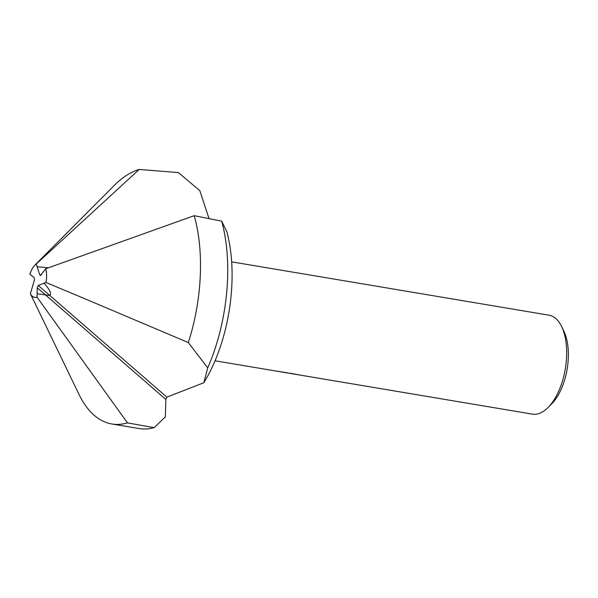 <?xml version="1.0" encoding="UTF-8"?>
<svg xmlns="http://www.w3.org/2000/svg" width="598" height="598" viewBox="0 0 598 598"><rect width="100%" height="100%" fill="white"/><g stroke="black" fill="none" stroke-linecap="round" stroke-linejoin="round"><path stroke-width="0.9" d="M45.149 284.469C50.083 290.202 51.63 293.872 49.783 295.479L37.173 293.76L37.001 297.116L37.285 287.795L38.257 285.47L45.956 282.473L44.073 283.288L45.149 284.469L44.073 283.288L45.956 282.473A17.514 8.731 -80.5 0 0 45.627 268.801L40.492 275.514L39.827 274.99L36.216 264.024L37.226 266.783L48.468 267.769L37.226 266.783L36.216 264.024A17.514 8.731 -80.5 0 0 29.915 274.325L34.079 277.472L34.475 279.789L30.378 293.76A17.514 8.731 -80.5 0 0 37.001 297.116L37.173 293.76L49.783 295.479C51.63 293.872 50.083 290.202 45.149 284.469M215.041 360.788L532.355 414.13A50.157 25.004 -80.5 0 0 548.045 407.515A50.157 25.004 -80.5 0 0 562.92 379.498A50.157 25.004 -80.5 0 0 561.649 326.575A50.157 25.004 -80.5 0 0 554.159 317.291A50.157 25.004 -80.5 0 0 548.986 315.191L231.665 261.857M287.653 372.823L276.739 371.141M299.187 374.901L290.501 373.302M548.045 407.515L551.595 403.949A45.142 22.507 -80.5 0 0 563.839 331.105L561.649 326.575M83.75 298.29L188.318 342.564A129.579 64.591 -80.5 0 0 190.769 334.506A129.579 64.591 -80.5 0 0 194.201 215.691L45.627 268.801A17.514 8.731 -80.5 0 1 45.956 282.473L83.75 298.29M188.318 342.564L207.723 367.86A129.579 64.591 -80.5 0 0 218.001 339.088A129.579 64.591 -80.5 0 0 221.671 221.125L194.201 215.691M207.723 367.86L203.828 382.735A116.625 58.133 -80.5 0 0 223.331 337.115A116.625 58.133 -80.5 0 0 226.836 231.695L221.671 221.125M36.201 263.987A17.559 8.753 -80.5 0 0 34.938 265.086A17.559 8.753 -80.5 0 0 29.9 274.31L29.915 274.325A17.514 8.731 -80.5 0 1 36.216 264.024L139.207 169.451L178.361 172.568L199.814 190.62L209.038 218.629M203.828 382.735L166.842 397.132L165.87 399.464L165.347 416.933L154.12 427.622L127.471 422.883L37.001 297.116A17.514 8.731 -80.5 0 1 30.378 293.76L79.086 394.575A129.579 64.591 -80.5 0 0 111.804 423.967A129.579 64.591 -80.5 0 0 127.471 422.883M111.804 423.967L139.035 428.549A129.579 64.591 -80.5 0 0 154.12 427.622M30.371 293.797A17.559 8.753 -80.5 0 0 37.001 297.161M139.207 169.451A129.579 64.591 -80.5 0 0 114.233 185.477L34.938 265.086M45.979 282.458A17.559 8.753 -80.5 0 0 45.65 268.779M39.827 274.99L41.382 274.706M38.257 285.47L166.842 397.132M37.285 287.795L165.87 399.464"/></g></svg>
